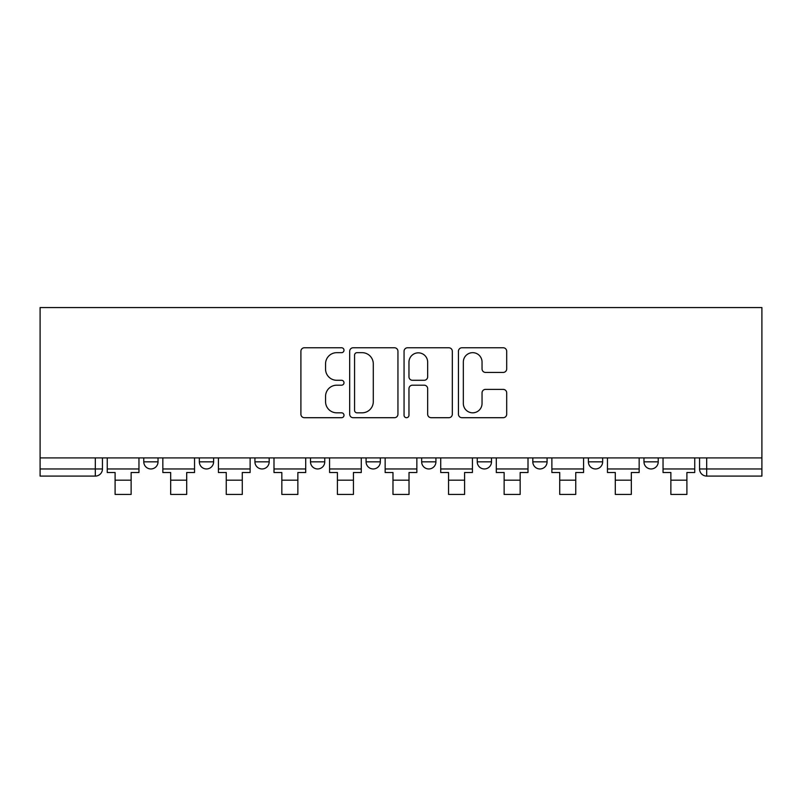 <?xml version="1.0" encoding="UTF-8"?>
<svg xmlns="http://www.w3.org/2000/svg" width="802" height="802" viewBox="0 0 802 802"><rect width="100%" height="100%" fill="white"/><g stroke="black" fill="none" stroke-linecap="round" stroke-linejoin="round"><path stroke-width="1.2" d="M343.998 350.223A2.446 2.446 0 0 0 341.552 347.767L304.399 347.767A3.499 3.499 0 0 0 300.9 351.266L300.9 414.213A3.499 3.499 0 0 0 304.399 417.712L341.552 417.712A2.446 2.446 0 0 0 343.998 415.266A2.446 2.446 0 0 0 341.552 412.819L336.74 412.819A11.188 11.188 0 0 1 325.552 401.622L325.552 396.378A11.188 11.188 0 0 1 336.74 385.191L341.552 385.191A2.446 2.446 0 0 0 343.998 382.744A2.446 2.446 0 0 0 341.552 380.288L336.74 380.288A11.188 11.188 0 0 1 325.552 369.1L325.552 363.857A11.188 11.188 0 0 1 336.74 352.669L341.552 352.669A2.446 2.446 0 0 0 343.998 350.223M588.397 457.912L588.397 461.832L602.653 461.832A7.128 7.128 0 0 1 595.525 468.959A7.128 7.128 0 0 1 588.397 461.832L588.397 457.912M477.24 457.912L477.24 461.832L491.496 461.832A7.128 7.128 0 0 1 484.368 468.959A7.128 7.128 0 0 1 477.24 461.832L477.24 457.912M421.662 457.912L421.662 461.832L435.917 461.832A7.128 7.128 0 0 1 428.789 468.959A7.128 7.128 0 0 1 421.662 461.832L421.662 457.912M310.504 457.912L310.504 461.832L324.76 461.832A7.128 7.128 0 0 1 317.632 468.959A7.128 7.128 0 0 1 310.504 461.832L310.504 457.912M503.205 372.429A3.499 3.499 0 0 0 506.694 368.93L506.694 351.266A3.499 3.499 0 0 0 503.205 347.767L461.932 347.767A3.499 3.499 0 0 0 458.443 351.266L458.443 414.213A3.499 3.499 0 0 0 461.932 417.712L503.205 417.712A3.499 3.499 0 0 0 506.694 414.213L506.694 392.88A3.499 3.499 0 0 0 503.205 389.381L485.541 389.381A3.499 3.499 0 0 0 482.042 392.88L482.042 403.456A9.353 9.353 0 0 1 472.689 412.819A9.353 9.353 0 0 1 463.335 403.456L463.335 362.023A9.353 9.353 0 0 1 472.689 352.669A9.353 9.353 0 0 1 482.042 362.023L482.042 368.93A3.499 3.499 0 0 0 485.541 372.429L503.205 372.429M761.9 457.912L40.1 457.912L40.1 307.567L761.9 307.567L761.9 476.087L706.682 476.087A7.128 7.128 0 0 1 699.555 468.959L761.9 468.959M397.942 351.266A3.499 3.499 0 0 0 394.444 347.767L353.181 347.767A3.499 3.499 0 0 0 349.682 351.266L349.682 414.213A3.499 3.499 0 0 0 353.181 417.712L394.444 417.712A3.499 3.499 0 0 0 397.942 414.213L397.942 351.266M407.556 347.767L448.819 347.767A3.499 3.499 0 0 1 452.318 351.266L452.318 414.213A3.499 3.499 0 0 1 448.819 417.712L431.165 417.712A3.499 3.499 0 0 1 427.666 414.213L427.666 388.689A3.499 3.499 0 0 0 424.168 385.191L412.449 385.191A3.499 3.499 0 0 0 408.96 388.689L408.96 415.266A2.446 2.446 0 0 1 406.504 417.712A2.446 2.446 0 0 1 404.058 415.266L404.058 351.266A3.499 3.499 0 0 1 407.556 347.767M699.555 457.912L699.555 468.959L699.555 457.912M102.445 457.912L102.445 468.959L102.445 457.912M95.318 457.912L95.318 476.087L40.1 476.087L40.1 468.959L102.445 468.959A7.128 7.128 0 0 1 95.318 476.087A7.128 7.128 0 0 0 102.445 468.959M40.1 457.912L40.1 468.959M658.221 457.912L658.221 461.832A7.128 7.128 0 0 1 651.104 468.959A7.128 7.128 0 0 1 643.976 461.832L658.221 461.832L658.221 457.912M643.976 457.912L643.976 461.832M602.653 457.912L602.653 461.832M547.074 457.912L547.074 461.832A7.128 7.128 0 0 1 539.947 468.959A7.128 7.128 0 0 1 532.819 461.832L547.074 461.832L547.074 457.912M532.819 457.912L532.819 461.832M491.496 457.912L491.496 461.832L491.496 457.912M435.917 461.832L435.917 457.912L435.917 461.832A7.128 7.128 0 0 1 428.789 468.959M380.338 457.912L380.338 461.832A7.128 7.128 0 0 1 373.211 468.959A7.128 7.128 0 0 1 366.083 461.832A7.128 7.128 0 0 0 373.211 468.959A7.128 7.128 0 0 0 380.338 461.832L380.338 457.912M366.083 457.912L366.083 461.832L380.338 461.832M324.76 457.912L324.76 461.832M269.181 457.912L269.181 461.832A7.128 7.128 0 0 1 262.053 468.959A7.128 7.128 0 0 1 254.926 461.832A7.128 7.128 0 0 0 262.053 468.959A7.128 7.128 0 0 0 269.181 461.832L254.926 461.832L254.926 457.912M199.347 457.912L199.347 461.832L213.603 461.832L213.603 457.912L213.603 461.832A7.128 7.128 0 0 1 206.475 468.959A7.128 7.128 0 0 1 199.347 461.832A7.128 7.128 0 0 0 206.475 468.959M143.779 457.912L143.779 461.832L158.024 461.832L158.024 457.912L158.024 461.832A7.128 7.128 0 0 1 150.896 468.959A7.128 7.128 0 0 1 143.779 461.832A7.128 7.128 0 0 0 150.896 468.959M357.02 352.669A2.446 2.446 0 0 0 354.574 355.116L354.574 410.363A2.446 2.446 0 0 0 357.02 412.819L362.093 412.819A11.188 11.188 0 0 0 373.291 401.622L373.291 363.857A11.188 11.188 0 0 0 362.093 352.669L357.02 352.669M427.666 362.193A9.353 9.353 0 0 0 418.313 352.84A9.353 9.353 0 0 0 408.96 362.193L408.96 376.8A3.499 3.499 0 0 0 412.449 380.288L424.168 380.288A3.499 3.499 0 0 0 427.666 376.8L427.666 362.193M107.257 468.959L138.967 468.959L138.967 472.518L131.127 472.518L131.127 494.433L115.097 494.433L115.097 472.518L107.257 472.518L107.257 457.912M138.967 468.959L138.967 457.912M162.836 468.959L194.545 468.959L194.545 472.518L186.706 472.518L186.706 494.433L170.676 494.433L170.676 472.518L162.836 472.518L162.836 457.912M194.545 468.959L194.545 457.912M218.415 468.959L250.124 468.959L250.124 472.518L242.284 472.518L242.284 494.433L226.254 494.433L226.254 472.518L218.415 472.518L218.415 457.912M250.124 468.959L250.124 457.912M273.993 468.959L305.702 468.959L305.702 472.518L297.863 472.518L297.863 494.433L281.833 494.433L281.833 472.518L273.993 472.518L273.993 457.912M305.702 468.959L305.702 457.912M329.572 468.959L361.281 468.959L361.281 472.518L353.441 472.518L353.441 494.433L337.401 494.433L337.401 472.518L329.572 472.518L329.572 457.912M361.281 468.959L361.281 457.912M385.15 468.959L416.85 468.959L416.85 472.518L409.02 472.518L409.02 494.433L392.98 494.433L392.98 472.518L385.15 472.518L385.15 457.912M416.85 468.959L416.85 457.912M440.719 468.959L472.428 468.959L472.428 472.518L464.599 472.518L464.599 494.433L448.559 494.433L448.559 472.518L440.719 472.518L440.719 457.912M472.428 468.959L472.428 457.912M496.298 468.959L528.007 468.959L528.007 472.518L520.167 472.518L520.167 494.433L504.137 494.433L504.137 472.518L496.298 472.518L496.298 457.912M528.007 468.959L528.007 457.912M551.876 468.959L583.585 468.959L583.585 472.518L575.746 472.518L575.746 494.433L559.716 494.433L559.716 472.518L551.876 472.518L551.876 457.912M583.585 468.959L583.585 457.912M607.455 468.959L639.164 468.959L639.164 472.518L631.324 472.518L631.324 494.433L615.294 494.433L615.294 472.518L607.455 472.518L607.455 457.912M639.164 468.959L639.164 457.912M663.033 468.959L694.743 468.959L694.743 472.518L686.903 472.518L686.903 494.433L670.873 494.433L670.873 472.518L663.033 472.518L663.033 457.912M694.743 468.959L694.743 457.912M706.682 457.912L706.682 476.087M115.097 480.177L131.127 480.177M170.676 480.177L186.706 480.177M226.254 480.177L242.284 480.177M281.833 480.177L297.863 480.177M337.401 480.177L353.441 480.177M392.98 480.177L409.02 480.177M448.559 480.177L464.599 480.177M504.137 480.177L520.167 480.177M559.716 480.177L575.746 480.177M615.294 480.177L631.324 480.177M670.873 480.177L686.903 480.177"/></g></svg>
